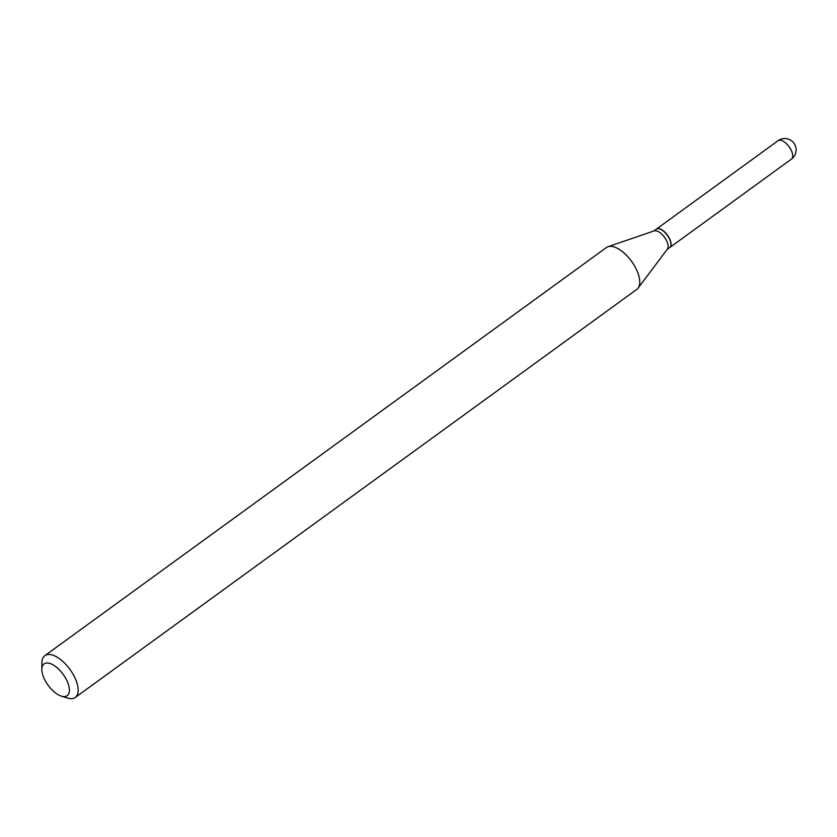 <?xml version="1.0" encoding="UTF-8"?>
<svg xmlns="http://www.w3.org/2000/svg" width="837" height="837" viewBox="0 0 837 837"><rect width="100%" height="100%" fill="white"/><g stroke="black" fill="none" stroke-linecap="round" stroke-linejoin="round"><path stroke-width="1.26" d="M669.715 247.564A11.373 5.378 -126 0 0 669.788 247.511A11.373 5.378 -126 0 0 668.773 237.185A11.373 5.378 -126 0 0 658.834 228.627A11.373 5.378 -126 0 0 656.417 229.108A11.373 5.378 -126 0 0 656.344 229.16M667.152 249.426L669.642 247.616A11.373 5.378 -126 0 0 670.929 244.488A11.373 5.378 -126 0 0 669.694 239.372A11.373 5.378 -126 0 0 659.64 228.951A11.373 5.378 -126 0 0 656.26 229.212L653.781 231.022M61.352 696.133L67.577 698.079A25.853 12.22 -126 0 0 75.246 697.483L636.831 289.361A25.853 12.22 -126 0 0 638.097 288.106L667.392 249.102A11.373 5.378 -126 0 0 666.89 241.412A11.373 5.378 -126 0 0 654.157 230.886L608.007 246.716A25.853 12.22 -126 0 0 606.438 247.532L44.853 655.664A25.853 12.22 -126 0 0 41.923 662.778L41.85 669.297A19.649 9.28 -126 0 0 43.995 678.137A19.649 9.28 -126 0 0 61.352 696.133A19.649 9.28 -126 0 0 67.263 681.444A19.649 9.28 -126 0 0 51.852 664.222A19.649 9.28 -126 0 0 41.85 669.297M670.929 244.373A11.163 5.273 -126 0 0 670.929 244.268A11.163 5.273 -126 0 0 669.715 239.246A11.163 5.273 -126 0 0 659.849 229.014A11.163 5.273 -126 0 0 659.744 228.982M75.246 697.483A25.853 12.22 -126 0 0 75.361 678.755A25.853 12.22 -126 0 0 44.853 655.664M638.097 288.106A25.853 12.22 -126 0 0 636.947 270.623A25.853 12.22 -126 0 0 608.007 246.716M778.054 140.7A11.373 11.373 0 0 1 795.15 145.314A11.373 11.373 0 0 1 791.425 159.103A11.373 5.378 -126 0 0 791.478 150.859A11.373 5.378 -126 0 0 780.471 140.218A11.373 5.378 -126 0 0 778.054 140.7L656.417 229.108M791.425 159.103L669.788 247.511"/></g></svg>

